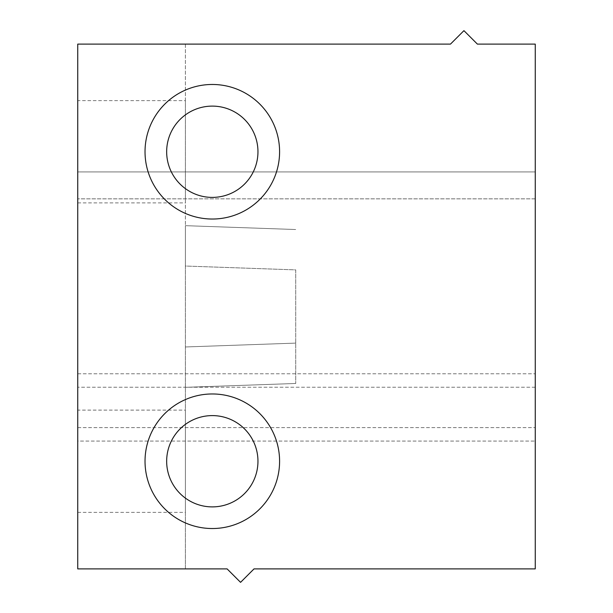 <?xml version="1.0" encoding="UTF-8"?>
<svg xmlns="http://www.w3.org/2000/svg" width="613" height="613" viewBox="0 0 613 613"><rect width="100%" height="100%" fill="white"/><g stroke="black" fill="none" stroke-linecap="round" stroke-linejoin="round"><path stroke-width="0.46" stroke-dasharray="3.06 2.3" d="M77.744 171.939L77.744 441.061L77.744 171.939L77.744 198.85L535.256 198.85L535.256 171.939L535.256 441.061L535.256 171.939L535.256 198.85L77.744 198.85L77.744 441.061L535.256 441.061L77.744 441.061L77.744 171.939L535.256 171.939L77.744 171.939M77.744 100.624L77.744 202.888L77.744 100.624L185.394 100.624L185.394 202.888L185.394 100.624M77.744 410.112L77.744 512.376L77.744 410.112L185.394 410.112L185.394 512.376L185.394 410.112M77.744 568.895L77.744 44.105L185.394 44.105L185.394 568.895L77.744 568.895M535.256 44.105L535.256 568.895L254.02 568.895L240.564 582.35L227.109 568.895L185.394 568.895L185.394 225.668L185.394 266.034L295.734 269.889L295.734 383.477L295.734 269.889L185.394 266.034L185.394 44.105L450.478 44.105L463.934 30.65L477.389 44.105L535.256 44.105M77.744 202.888L185.394 202.888M77.744 512.376L185.394 512.376M295.734 343.111L185.394 346.966L295.734 343.111M185.394 387.332L295.734 383.477L185.394 387.332M185.394 225.668L295.734 229.523L185.394 225.668M77.744 373.777L535.256 373.777L77.744 373.777M535.256 387.24L77.744 387.24L535.256 387.24M77.744 427.606L535.256 427.606L77.744 427.606"/><path stroke-width="0.92" d="M77.744 44.105L77.744 568.895L227.109 568.895L240.564 582.35L254.02 568.895L535.256 568.895L535.256 44.105L477.389 44.105L463.934 30.65L450.478 44.105L77.744 44.105M212.305 84.471A67.277 67.277 0 0 1 279.589 151.756A67.277 67.277 0 0 1 212.305 219.033A67.277 67.277 0 0 1 145.028 151.756A67.277 67.277 0 0 1 212.305 84.471M212.305 393.967A67.277 67.277 0 0 0 145.028 461.244A67.277 67.277 0 0 0 212.305 528.529A67.277 67.277 0 0 0 279.589 461.244A67.277 67.277 0 0 0 212.305 393.967M212.305 106.11A45.646 45.646 0 0 1 257.958 151.756A45.646 45.646 0 0 1 212.305 197.401A45.646 45.646 0 0 1 166.659 151.756A45.646 45.646 0 0 1 212.305 106.11M212.305 415.599A45.646 45.646 0 0 0 166.659 461.244A45.646 45.646 0 0 0 212.305 506.89A45.646 45.646 0 0 0 257.958 461.244A45.646 45.646 0 0 0 212.305 415.599"/></g></svg>
